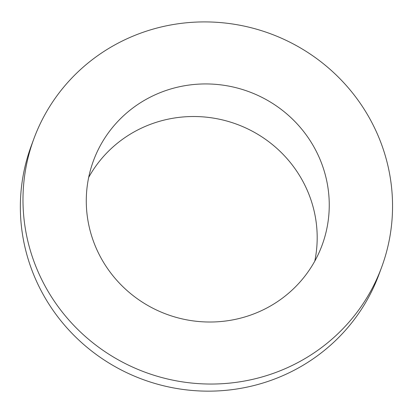 <?xml version="1.0" encoding="UTF-8"?>
<svg xmlns="http://www.w3.org/2000/svg" width="413" height="413" viewBox="0 0 413 413"><rect width="100%" height="100%" fill="white"/><g stroke="black" fill="none" stroke-linecap="round" stroke-linejoin="round"><path stroke-width="0.62" d="M314.789 261.135A121.871 118.655 20.3 0 0 236.907 124.292A121.871 118.655 20.3 0 0 88.681 177.399M98.883 253.907A121.871 118.655 20.3 0 0 214.657 321.928A121.871 118.655 20.3 0 0 322.052 245.301A121.871 118.655 20.3 0 0 248.972 91.712A121.871 118.655 20.3 0 0 93.483 160.652A121.871 118.655 20.3 0 0 98.883 253.907M33.938 138.603L31.305 145.712A185.365 180.471 20.3 0 0 39.519 287.551A185.365 180.471 20.3 0 0 215.617 391.013A185.365 180.471 20.3 0 0 378.964 274.459L381.597 267.35A185.365 180.471 20.3 0 0 270.443 33.737A185.365 180.471 20.3 0 0 33.938 138.603A185.365 180.471 20.3 0 0 42.152 280.442A185.365 180.471 20.3 0 0 218.245 383.904A185.365 180.471 20.3 0 0 381.597 267.35"/></g></svg>
